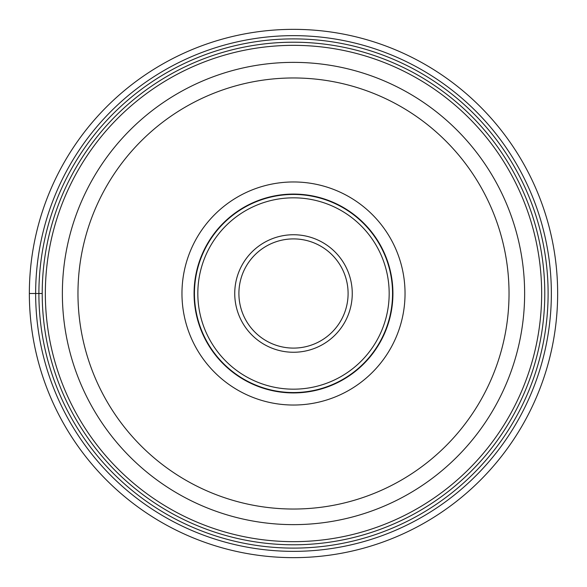 <?xml version="1.0" encoding="UTF-8"?>
<svg xmlns="http://www.w3.org/2000/svg" width="587" height="587" viewBox="0 0 587 587"><rect width="100%" height="100%" fill="white"/><g stroke="black" fill="none" stroke-linecap="round" stroke-linejoin="round"><path stroke-width="0.88" d="M29.35 293.5A264.15 264.15 0 0 0 293.5 557.65A264.15 264.15 0 0 0 557.65 293.5A264.15 264.15 0 0 0 293.5 29.35A264.15 264.15 0 0 0 29.35 293.5L42.213 293.5M293.5 42.213A251.287 251.287 0 0 0 42.213 293.5A251.287 251.287 0 0 0 293.5 544.787A251.287 251.287 0 0 0 544.787 293.5A251.287 251.287 0 0 0 293.5 42.213A251.287 251.287 0 0 0 42.213 293.5A251.287 251.287 0 0 0 293.5 544.787A251.287 251.287 0 0 0 544.787 293.5A251.287 251.287 0 0 0 293.5 42.213M293.5 524.631A231.131 231.131 0 0 0 524.631 293.61A231.131 231.131 0 0 0 293.5 62.369A231.131 231.131 0 0 0 62.369 293.39A231.131 231.131 0 0 0 293.5 524.631A231.131 231.131 0 0 0 524.631 293.61A231.131 231.131 0 0 0 293.5 62.369A231.131 231.131 0 0 0 62.369 293.39A231.131 231.131 0 0 0 293.5 524.631M293.5 181.963A111.537 111.537 0 0 1 405.037 293.5A111.537 111.537 0 0 1 293.5 405.037A111.537 111.537 0 0 1 181.963 293.5A111.537 111.537 0 0 1 293.5 181.963M293.5 194.077A99.423 99.423 0 0 1 392.923 293.5A99.423 99.423 0 0 1 293.5 392.923A99.423 99.423 0 0 1 194.077 293.5A99.423 99.423 0 0 1 293.5 194.077M293.5 392.556A99.056 99.056 0 0 1 194.444 293.5A99.056 99.056 0 0 1 293.5 194.444A99.056 99.056 0 0 1 392.556 293.5A99.056 99.056 0 0 1 293.5 392.556M293.5 348.098A54.598 54.598 0 0 1 238.902 293.427A54.598 54.598 0 0 1 293.654 238.902A54.598 54.598 0 0 1 348.098 293.573A54.598 54.598 0 0 1 293.5 348.098M35.646 293.5A257.854 257.854 0 0 0 293.5 551.354A257.854 257.854 0 0 0 551.354 293.5A257.854 257.854 0 0 0 293.5 35.646A257.854 257.854 0 0 0 35.646 293.5M548.111 293.5A254.611 254.611 0 0 1 293.5 548.111A254.611 254.611 0 0 1 38.889 293.5A254.611 254.611 0 0 1 293.5 38.889A254.611 254.611 0 0 1 548.111 293.5M293.5 541.654A248.154 248.154 0 0 1 45.346 293.5A248.154 248.154 0 0 1 293.5 45.346A248.154 248.154 0 0 1 541.654 293.5A248.154 248.154 0 0 1 293.5 541.654M293.713 77.968A215.532 215.532 0 0 0 77.968 293.397A215.532 215.532 0 0 0 293.5 509.032A215.532 215.532 0 0 0 509.032 293.603A215.532 215.532 0 0 0 293.713 77.968M293.5 197.826A95.674 95.674 0 0 0 197.826 293.5A95.674 95.674 0 0 0 293.5 389.174A95.674 95.674 0 0 0 389.174 293.5A95.674 95.674 0 0 0 293.5 197.826M293.5 234.741A58.759 58.759 0 0 0 234.741 293.419A58.759 58.759 0 0 0 293.5 352.259A58.759 58.759 0 0 0 352.259 293.581A58.759 58.759 0 0 0 293.5 234.741"/></g></svg>
